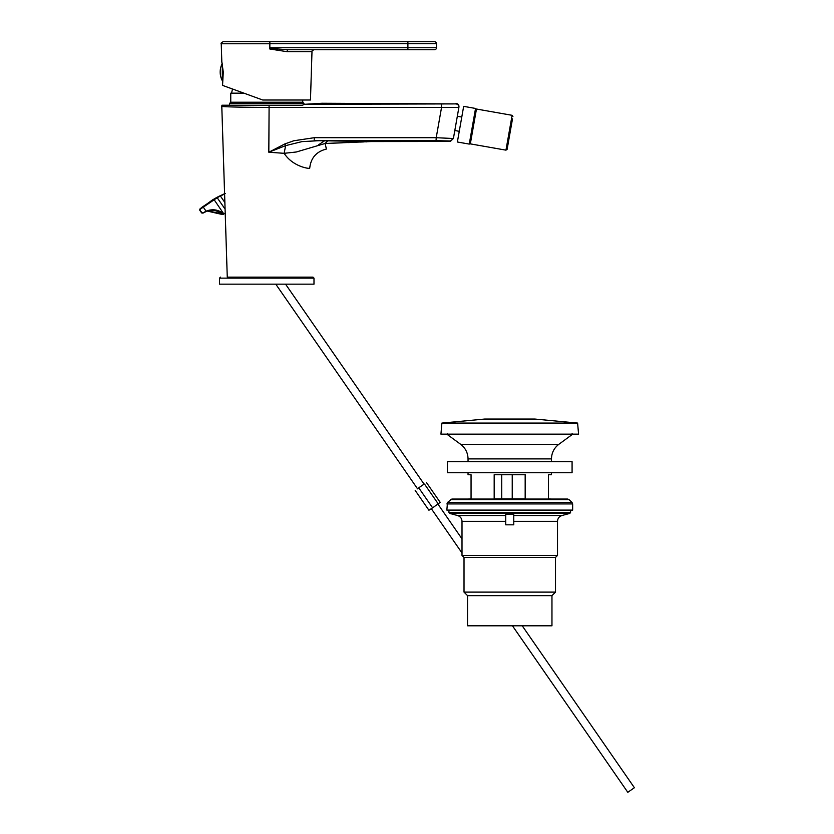<?xml version="1.0" encoding="UTF-8"?>
<svg xmlns="http://www.w3.org/2000/svg" width="834" height="834" viewBox="0 0 834 834"><rect width="100%" height="100%" fill="white"/><g stroke="black" fill="none" stroke-linecap="round" stroke-linejoin="round"><path stroke-width="1.25" d="M313.991 278.129L313.991 284.165L219.498 284.165L219.498 278.129L313.991 278.129L312.979 277.128L227.265 277.128L221.792 106.252C220.781 106.867 244.883 107.398 269.09 107.388L269.048 105.23L302.294 105.23L304.817 104.281L303.941 104.396L303.941 103.426L229.548 103.426L229.548 105.23M326.313 149.088C316.326 151.611 310.79 157.991 309.716 168.249C309.633 168.895 293.057 167.029 284.133 153.32L268.819 152.226L284.905 143.907L293.787 140.769L314.314 137.693L436.213 137.714L441.551 107.398L269.09 107.388L268.819 152.226L285.624 145.637L284.133 153.32L296.289 151.996L325.135 143.469L326.292 148.702M284.905 143.907L285.624 145.637L302.064 141.603L318.911 140.706L302.064 141.603M318.911 140.706L327.72 140.842L325.135 143.469L370.953 141.561L327.72 140.842M221.927 105.23L221.781 106.241L221.927 105.23L269.048 105.23M314.314 137.693L314.168 140.623L436.057 140.623L436.213 137.714L453.404 138.507L458.877 107.45C458.961 105.376 457.97 104.198 455.917 103.906L304.817 104.281L322.028 103.249L455.917 103.906C457.97 104.198 458.961 105.376 458.877 107.45L441.551 107.398L441.394 104.281M326.24 148.233L326.115 147.368M325.74 143.448L342.367 142.822M347.966 142.593L353.074 142.374M359.954 142.072L363.541 141.926M365.834 141.853L366.772 141.843M312.145 104.062L317.473 103.823M320.923 103.541L322.028 103.249M458.867 107.461L458.961 106.971C459.044 104.886 458.054 103.697 456 103.437M458.252 111.016L453.884 135.765M450.402 141.186L453.362 138.486L450.36 141.457L370.953 141.561M436.057 140.623L450.433 140.998L453.404 138.507M274.032 105.23L226.535 105.23L274.032 105.23M302.732 100.007L302.732 102.217L230.757 102.217L229.548 103.426M243.945 93.168L230.757 93.168L230.757 102.217M512.503 118.845L507.124 149.338L505.957 150.151L512.107 115.311L512.92 116.468M470.824 135.202L475.547 108.451L463.662 106.356L457.376 141.999L469.261 144.094L470.824 135.202M312.979 277.128L234.573 277.128M223.251 41.7L434.493 41.7A2.012 2.012 0 0 1 436.505 43.712L269.851 43.712L269.851 41.7L269.851 43.775L221.25 43.775C220.656 43.337 221.323 42.638 223.251 41.7M262.72 100.007L222.553 85.381L262.72 100.007L310.467 100.007L311.989 51.687L287.115 51.687L269.851 49.008L269.851 43.712M231.56 93.168L232.498 89.009L222.553 85.381L223.283 72.058L221.823 62.008L221.25 43.775M222.626 81.169L222.313 80.742A18.755 18.755 0 0 1 222.198 63.593L221.875 62.227M232.498 89.009L225.086 86.309M269.851 49.008L269.851 48.403L288.022 49.738L407.899 49.738L309.039 49.738M269.851 47.736L436.505 47.736L436.505 43.712M436.505 47.736A2.012 2.012 0 0 1 434.493 49.738L407.899 49.738L407.899 41.7M287.115 51.687A2.012 0.907 90 0 1 288.022 49.738M222.313 80.742L222.313 64.103M203.048 213.077L201.64 212.941L199.764 210.231L199.858 209.073L212.712 199.774L219.05 196.282A100.528 100.257 70.7 0 0 215.839 197.971L202.203 207.082L199.858 209.063L200.056 210.283L200.4 208.875L203.058 206.78L217.069 197.543A100.528 100.257 -109.3 0 1 220.28 195.854L225.43 193.425M224.732 193.665L219.05 196.282L224.586 193.717M224.596 193.999L220.385 196.032A100.32 100.049 70.7 0 0 217.184 197.71L200.4 209.125L200.056 210.283L201.755 212.743L203.1 212.858L206.092 211.179C212.607 208.636 218.529 209.584 223.856 214.015L213.89 199.357M206.999 211.012L222.563 214.557L223.741 214.15L207.489 210.835L203.089 213.066L201.567 212.816L202.787 213.129M202.526 213.056L199.858 210.345M203.1 212.858L207.489 210.835M199.858 209.063L200.4 209.125M417.459 488.693L424.079 484.127M415.186 490.423L428.926 510.252L432.606 507.833L440.206 502.381L426.466 482.552M438.246 503.892L424.506 484.064M432.606 507.833L418.877 488.005M522.23 625.802L634.403 787.723L627.793 792.3L512.451 625.802M525.337 498.847L525.337 474.723L494.176 474.723L494.176 498.847L525.337 498.847M468.041 499.045L471.054 498.847L471.054 474.723L468.041 474.723L468.041 472.711M551.472 472.711L551.472 474.723L548.449 474.723L548.449 498.847L551.472 499.045M577.608 423.078L534.886 419.054L484.627 419.054L441.895 423.078L440.936 434.139L578.577 434.139L577.608 423.078L441.895 423.078M509.751 461.65L447.431 461.65L447.431 472.711L572.082 472.711L572.082 461.65L509.751 461.65M512.232 474.723L512.232 498.847M525.17 498.847L525.17 474.723M501.724 474.723L501.724 498.847M572.656 503.934L572.656 510.106L446.847 510.106L447.472 502.475L572.03 502.475L572.656 503.934L446.847 503.934M450.516 499.597L568.996 499.597L567.61 499.045L451.892 499.045L447.472 502.475M513.775 524.815L505.738 524.815L505.738 514.37L513.775 514.37L513.775 524.815M557.508 555.434L462.005 555.434L462.005 521.344C461.827 518.394 460.337 516.454 457.532 515.516L449.682 513.41L569.831 513.41L561.97 515.516L513.775 515.516L513.775 521.344L557.508 521.344L557.508 555.434L555.496 557.446L464.017 557.446L464.017 592.109L555.496 592.109L555.496 557.446M467.54 595.643L551.962 595.643L551.962 625.802L467.54 625.802L467.54 595.643L464.017 592.109M324.509 140.81L318.473 144.897M475.297 109.838L476.464 109.025L470.324 143.875L469.5 142.708M225.211 213.087L222.563 214.557C217.747 210.439 212.399 209.313 206.519 211.179M224.867 202.506L220.28 195.854M217.069 197.543L225.086 209.115M206.186 211.346L203.058 206.78M572.124 433.565L572.385 434.389L447.118 434.389L447.389 433.565M572.385 434.389L558.686 444.428C554.016 448.119 551.608 452.935 551.472 458.888L468.041 458.888L468.041 461.65M558.686 444.428L460.816 444.428C465.487 448.119 467.895 452.935 468.041 458.888M505.738 521.344L462.005 521.344M505.738 515.516L457.532 515.516M570.571 510.106L570.571 512.441L448.932 512.441L449.682 513.41M227.265 277.128L221.781 106.241M302.732 102.217L303.941 103.426M470.324 143.875L505.957 150.151M476.464 109.025L512.107 115.311M461.775 117.052L457.324 116.26M459.263 131.303L454.811 130.521M219.498 278.129L220.499 277.128M311.989 51.687C311.499 51.218 312.166 50.572 314.001 49.738M424.193 484.293L285.551 284.165M417.573 488.849L275.773 284.165M431.314 508.677L462.005 552.984M437.933 504.111L462.005 538.868M551.472 458.888L551.472 461.65M447.118 434.389L460.816 444.428M568.996 499.597L572.03 502.475M464.017 557.446L462.005 555.434M557.508 521.344C557.685 518.394 559.176 516.454 561.97 515.516M570.571 512.441L569.831 513.41M448.932 510.106L448.932 512.441M551.962 595.643L555.496 592.109"/></g></svg>
